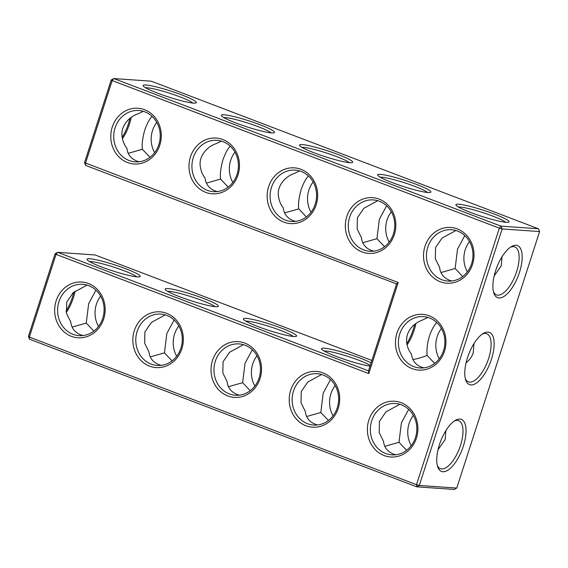 <?xml version="1.0" encoding="UTF-8"?>
<svg xmlns="http://www.w3.org/2000/svg" width="568" height="568" viewBox="0 0 568 568"><rect width="100%" height="100%" fill="white"/><g stroke="black" fill="none" stroke-linecap="round" stroke-linejoin="round"><path stroke-width="0.85" d="M127.509 162.533A27.939 25.24 94 0 1 119.72 115.063A27.939 25.24 94 0 1 160.886 130.754A27.939 25.24 94 0 1 127.509 162.533M129.128 160.51A25.73 23.245 94 0 1 114.239 131.151A25.73 23.245 94 0 1 138.784 110.511A25.73 23.245 94 0 1 160.169 137.811A25.73 23.245 94 0 1 135.177 161.852A25.73 23.245 94 0 1 129.128 160.51M139.089 161.759L136.831 161.056C130.888 158.649 127.573 154.361 126.877 148.191C124.044 144.726 122.39 140.317 121.921 134.957C121.303 124.143 131.059 115.907 137.953 113.877L143.179 111.292M84.533 162.64L85.733 165.444L85.463 163.293L112.187 80.564L499.343 228.159L416.493 484.667L29.33 337.08L56.054 254.357L368.781 373.574L398.196 282.509L84.533 162.64L111.25 79.918L113.799 78.547L500.962 226.135L502.162 228.939L419.312 485.448L416.763 486.819L29.6 339.231L28.4 336.433L55.117 253.704L57.666 252.334L368.518 370.84L368.781 373.574M412.169 368.646A27.939 25.24 94 0 1 396.933 333.167A27.939 25.24 94 0 1 429.238 315.808A27.939 25.24 94 0 1 444.467 351.287A27.939 25.24 94 0 1 412.169 368.646M212.503 360.453A27.939 25.24 94 0 1 244.801 343.1A27.939 25.24 94 0 1 260.037 378.572A27.939 25.24 94 0 1 227.74 395.931A27.939 25.24 94 0 1 212.503 360.453M290.688 390.259A27.939 25.24 94 0 1 322.986 372.899A27.939 25.24 94 0 1 338.223 408.378A27.939 25.24 94 0 1 305.925 425.73A27.939 25.24 94 0 1 290.688 390.259M368.866 420.064A27.939 25.24 94 0 1 401.171 402.705A27.939 25.24 94 0 1 416.401 438.184A27.939 25.24 94 0 1 384.103 455.536A27.939 25.24 94 0 1 368.866 420.064M56.14 300.841A27.939 25.24 94 0 1 88.438 283.489A27.939 25.24 94 0 1 103.674 318.967A27.939 25.24 94 0 1 71.376 336.32A27.939 25.24 94 0 1 56.14 300.841M134.325 330.647A27.939 25.24 94 0 1 166.623 313.295A27.939 25.24 94 0 1 181.859 348.766A27.939 25.24 94 0 1 149.554 366.126A27.939 25.24 94 0 1 134.325 330.647M205.687 192.339A27.939 25.24 94 0 1 197.905 144.868A27.939 25.24 94 0 1 239.071 160.559A27.939 25.24 94 0 1 205.687 192.339M283.872 222.138A27.939 25.24 94 0 1 276.084 174.667A27.939 25.24 94 0 1 317.256 190.365A27.939 25.24 94 0 1 283.872 222.138M362.057 251.944A27.939 25.24 94 0 1 354.269 204.473A27.939 25.24 94 0 1 395.435 220.164A27.939 25.24 94 0 1 362.057 251.944M440.235 281.749A27.939 25.24 94 0 1 432.454 234.279A27.939 25.24 94 0 1 473.62 249.97A27.939 25.24 94 0 1 440.235 281.749M128.219 153.317L142.398 149.278C141.716 144.577 142.511 138.123 144.79 129.923C147.14 123.362 149.576 118.847 152.082 116.376M149.995 157.3L142.398 149.278M122.404 138.727A25.659 10.614 110.9 0 0 129.468 124.08A25.659 10.614 110.9 0 0 131.187 117.427M192.957 103.064A25.73 2.911 17.9 0 0 180.07 96.908A25.73 2.911 17.9 0 0 145.628 87.777M206.404 183.123L220.583 179.083C219.894 174.383 220.696 167.929 222.976 159.729C225.326 153.168 227.754 148.653 230.26 146.182M221.357 141.098L216.138 143.683C209.244 145.706 199.482 153.942 200.099 164.763C200.575 170.123 202.229 174.532 205.055 177.99C205.751 184.167 209.074 188.455 215.016 190.855L217.267 191.565M456.75 488.082L454.201 489.453L416.763 486.819L416.493 484.667L419.312 485.448L456.75 488.082L539.6 231.566L502.162 228.939L499.343 228.159L500.962 226.135L538.4 228.769L151.237 81.181L113.799 78.547L112.187 80.564L111.25 79.918M85.733 165.444L396.585 283.943L398.196 282.509M396.585 283.943L368.518 370.84M55.117 253.704L56.054 254.357L57.666 252.334L95.104 254.968L371.87 360.474M29.6 339.231L29.33 337.08L28.4 336.433M399.758 333.949A25.73 23.245 -86 0 0 419.844 367.965A25.73 23.245 -86 0 0 444.836 343.924A25.73 23.245 -86 0 0 423.451 316.624A25.73 23.245 -86 0 0 399.758 333.949M215.322 361.234A25.73 23.245 -86 0 0 235.415 395.25A25.73 23.245 -86 0 0 260.407 371.209A25.73 23.245 -86 0 0 239.021 343.91A25.73 23.245 -86 0 0 215.322 361.234M293.507 391.04A25.73 23.245 -86 0 0 313.593 425.056A25.73 23.245 -86 0 0 338.585 401.015A25.73 23.245 -86 0 0 317.2 373.716A25.73 23.245 -86 0 0 293.507 391.04M371.692 420.845A25.73 23.245 -86 0 0 391.778 454.861A25.73 23.245 -86 0 0 416.77 430.814A25.73 23.245 -86 0 0 395.385 403.514A25.73 23.245 -86 0 0 371.692 420.845M58.958 301.629A25.73 23.245 -86 0 0 79.044 335.638A25.73 23.245 -86 0 0 104.036 311.598A25.73 23.245 -86 0 0 82.651 284.298A25.73 23.245 -86 0 0 58.958 301.629M137.144 331.428A25.73 23.245 -86 0 0 157.229 365.444A25.73 23.245 -86 0 0 182.221 341.404A25.73 23.245 -86 0 0 160.836 314.104A25.73 23.245 -86 0 0 137.144 331.428M207.306 190.315A25.73 23.245 94 0 1 192.424 160.957A25.73 23.245 94 0 1 216.969 140.317A25.73 23.245 94 0 1 238.354 167.617A25.73 23.245 94 0 1 213.362 191.657A25.73 23.245 94 0 1 207.306 190.315M285.491 220.121A25.73 23.245 94 0 1 270.602 190.756A25.73 23.245 94 0 1 295.154 170.123A25.73 23.245 94 0 1 316.539 197.423A25.73 23.245 94 0 1 291.547 221.463A25.73 23.245 94 0 1 285.491 220.121M363.669 249.927A25.73 23.245 94 0 1 348.787 220.561A25.73 23.245 94 0 1 373.332 199.922A25.73 23.245 94 0 1 394.717 227.221A25.73 23.245 94 0 1 369.725 251.262A25.73 23.245 94 0 1 363.669 249.927M441.854 279.726A25.73 23.245 94 0 1 426.973 250.367A25.73 23.245 94 0 1 451.517 229.728A25.73 23.245 94 0 1 472.903 257.027A25.73 23.245 94 0 1 447.911 281.068A25.73 23.245 94 0 1 441.854 279.726M154.638 152.65A25.73 23.245 94 0 1 156.768 122.347M122.148 137.371A27.867 11.53 110.9 0 0 128.531 123.433A27.867 11.53 110.9 0 0 129.944 118.364M181.689 94.891A27.939 3.159 17.9 0 0 154.908 86.57A27.939 3.159 17.9 0 0 143.207 85.86A27.939 3.159 17.9 0 0 168.76 97.057A27.939 3.159 17.9 0 0 196.038 102.922A27.939 3.159 17.9 0 0 181.689 94.891M232.816 182.456A25.73 23.245 94 0 1 234.946 152.146M228.173 187.099L220.583 179.083M271.135 132.869A25.73 2.911 17.9 0 0 258.255 126.714A25.73 2.911 17.9 0 0 223.813 117.583M414.654 324.406A27.939 11.559 -69.1 0 1 413.227 329.546A27.939 11.559 -69.1 0 1 406.795 343.576M281.92 328.29A27.939 3.159 17.9 0 0 255.138 319.969A27.939 3.159 17.9 0 0 243.445 319.259A27.939 3.159 17.9 0 0 268.998 330.455A27.939 3.159 17.9 0 0 296.269 336.32A27.939 3.159 17.9 0 0 281.92 328.29M371.096 362.874A27.939 3.159 17.9 0 0 360.105 358.089A27.939 3.159 17.9 0 0 333.324 349.774A27.939 3.159 17.9 0 0 321.623 349.064A27.939 3.159 17.9 0 0 341.233 358.252A27.939 3.159 17.9 0 0 370.052 366.111M125.556 268.678A27.939 3.159 17.9 0 0 98.775 260.357A27.939 3.159 17.9 0 0 87.074 259.647A27.939 3.159 17.9 0 0 112.627 270.851A27.939 3.159 17.9 0 0 139.905 276.715A27.939 3.159 17.9 0 0 125.556 268.678M203.742 298.484A27.939 3.159 17.9 0 0 176.953 290.163A27.939 3.159 17.9 0 0 165.26 289.453A27.939 3.159 17.9 0 0 190.812 300.649A27.939 3.159 17.9 0 0 218.091 306.514A27.939 3.159 17.9 0 0 203.742 298.484M73.812 292.151A27.867 11.53 -69.1 0 1 72.399 297.22A27.867 11.53 -69.1 0 1 66.016 311.157M519.443 272.455A27.867 11.53 110.9 0 0 511.47 246.555A27.867 11.53 110.9 0 0 496.751 267.507A27.867 11.53 110.9 0 0 493.784 292.946A27.867 11.53 110.9 0 0 505.584 295.289A27.867 11.53 110.9 0 0 519.443 272.455M491.412 359.352A27.939 11.559 -69.1 0 1 477.51 382.243A27.939 11.559 -69.1 0 1 465.682 379.893A27.939 11.559 -69.1 0 1 468.657 354.389A27.939 11.559 -69.1 0 1 483.411 333.388A27.939 11.559 -69.1 0 1 491.412 359.352M463.31 446.242A27.867 11.53 -69.1 0 1 449.451 469.076A27.867 11.53 -69.1 0 1 437.651 466.733A27.867 11.53 -69.1 0 1 440.619 441.3A27.867 11.53 -69.1 0 1 455.337 420.348A27.867 11.53 -69.1 0 1 463.31 446.242M338.052 154.496A27.939 3.159 17.9 0 0 311.271 146.182A27.939 3.159 17.9 0 0 299.577 145.472A27.939 3.159 17.9 0 0 325.13 156.669A27.939 3.159 17.9 0 0 352.401 162.533A27.939 3.159 17.9 0 0 338.052 154.496M416.237 184.302A27.939 3.159 17.9 0 0 389.456 175.981A27.939 3.159 17.9 0 0 377.755 175.271A27.939 3.159 17.9 0 0 403.308 186.474A27.939 3.159 17.9 0 0 430.587 192.339A27.939 3.159 17.9 0 0 416.237 184.302M494.416 214.108A27.939 3.159 17.9 0 0 467.634 205.786A27.939 3.159 17.9 0 0 455.941 205.076A27.939 3.159 17.9 0 0 481.494 216.273A27.939 3.159 17.9 0 0 508.765 222.138A27.939 3.159 17.9 0 0 494.416 214.108M259.874 124.697A27.939 3.159 17.9 0 0 233.086 116.376A27.939 3.159 17.9 0 0 221.392 115.666A27.939 3.159 17.9 0 0 246.945 126.863A27.939 3.159 17.9 0 0 274.223 132.727A27.939 3.159 17.9 0 0 259.874 124.697M423.749 367.872C416.479 365.842 412.411 361.333 411.544 354.368C406.816 347.829 405.453 341.205 407.462 334.488C409.762 327.857 414.832 323.014 422.656 319.954L427.839 317.406M239.32 395.158C232.021 393.113 227.953 388.59 227.108 381.589L222.834 372.949L223.061 361.781L229.522 352.302L243.409 344.691M317.498 424.963C310.206 422.919 306.138 418.396 305.286 411.388L301.026 402.79L301.246 391.579L307.7 382.115L321.594 374.497M395.683 454.769C388.384 452.724 384.316 448.202 383.471 441.194L379.211 432.589L379.431 421.385L385.885 411.914L399.773 404.302M82.956 335.553C75.658 333.508 71.589 328.986 70.744 321.978L66.47 313.337L66.697 302.169L73.158 292.697L87.046 285.086M161.134 365.359C153.843 363.314 149.767 358.784 148.922 351.784L144.655 343.143L144.883 331.975L151.344 322.496L165.224 314.885M295.452 221.371L293.195 220.661C287.252 218.261 283.936 213.973 283.24 207.796C280.407 204.338 278.76 199.929 278.284 194.561C277.667 183.748 287.422 175.512 294.323 173.488L299.542 170.904M373.63 251.177L371.38 250.467C365.437 248.06 362.114 243.771 361.418 237.601L357.151 228.968L357.393 217.736L363.861 208.3L377.727 200.703M451.816 280.982L449.565 280.272C443.615 277.866 440.299 273.577 439.604 267.407L435.336 258.774L435.578 247.541L442.039 238.106L455.905 230.509M284.582 212.929L298.768 208.889C298.079 204.189 298.874 197.735 301.154 189.534C303.511 182.974 305.939 178.458 308.445 175.988M415.897 323.476A25.73 10.65 -69.1 0 1 414.157 330.193A25.73 10.65 -69.1 0 1 407.05 344.918M293.187 336.462A25.73 2.911 17.9 0 0 280.301 330.306A25.73 2.911 17.9 0 0 245.859 321.176M370.258 365.465A25.73 2.911 17.9 0 0 358.486 360.112A25.73 2.911 17.9 0 0 324.044 350.981M136.824 276.857A25.73 2.911 17.9 0 0 123.938 270.702A25.73 2.911 17.9 0 0 89.495 261.571M215.002 306.656A25.73 2.911 17.9 0 0 202.123 300.5A25.73 2.911 17.9 0 0 167.681 291.37M75.054 291.214A25.659 10.614 -69.1 0 1 73.336 297.873A25.659 10.614 -69.1 0 1 66.271 312.514M539.6 231.566L538.4 228.769M493.422 291.647A25.659 10.614 110.9 0 0 496.503 294.877A25.659 10.614 110.9 0 0 516.624 271.674A25.659 10.614 110.9 0 0 514.785 246.924A25.659 10.614 110.9 0 0 510.341 247.279M482.282 334.112A25.73 10.65 -69.1 0 1 486.748 333.75A25.73 10.65 -69.1 0 1 488.594 358.571A25.73 10.65 -69.1 0 1 468.415 381.838A25.73 10.65 -69.1 0 1 465.32 378.6M454.208 421.073A25.659 10.614 -69.1 0 1 458.653 420.71A25.659 10.614 -69.1 0 1 460.492 445.461A25.659 10.614 -69.1 0 1 440.37 468.664A25.659 10.614 -69.1 0 1 437.296 465.44M349.32 162.675A25.73 2.911 17.9 0 0 336.433 156.519A25.73 2.911 17.9 0 0 301.991 147.389M427.498 192.474A25.73 2.911 17.9 0 0 414.619 186.318A25.73 2.911 17.9 0 0 380.177 177.195M505.683 222.28A25.73 2.911 17.9 0 0 492.804 216.124A25.73 2.911 17.9 0 0 458.355 206.993M434.655 363.406L427.115 355.461C426.589 349.221 427.377 342.745 429.486 336.036C431.339 330.399 433.767 325.89 436.764 322.51M427.115 355.461C421.051 357.712 416.316 359.054 412.915 359.494M473.939 343.64L473.265 352.728C471.98 356.626 469.587 359.984 466.072 362.81M440.945 272.534L455.131 268.494L457.517 249.139L464.809 235.592M462.721 276.517L455.131 268.494M252.313 349.774L245.021 363.321L242.635 382.676L228.45 386.716M250.225 390.692L242.635 382.676M330.491 379.58L323.206 393.127L320.813 412.482L306.635 416.521M328.403 420.498L320.813 412.482M408.676 409.386L401.384 422.926L398.999 442.287L384.813 446.327M406.589 450.303L398.999 442.287M445.852 430.629L445.17 439.618L438.056 449.636M95.949 290.17L88.658 303.71L86.265 323.071L72.086 327.104M93.862 331.087L86.265 323.071M174.127 319.969L166.843 333.515L164.45 352.87L150.272 356.91M172.04 360.893L164.45 352.87M306.358 216.905L298.768 208.889M362.767 242.728L376.946 238.695L379.339 219.333L386.623 205.793M384.536 246.711L376.946 238.695M494.188 275.849L501.303 265.831L501.984 256.842M311.001 212.254A25.73 23.245 94 0 1 313.131 181.952M441.428 328.453A25.73 23.245 -86 0 0 437.19 336.575A25.73 23.245 -86 0 0 439.298 358.763M413.362 415.35A25.73 23.245 -86 0 0 409.123 423.472A25.73 23.245 -86 0 0 411.232 445.653M467.365 271.866A25.73 23.245 94 0 1 469.495 241.563M178.813 325.94A25.73 23.245 -86 0 0 174.582 334.062A25.73 23.245 -86 0 0 176.683 356.243M256.999 355.745A25.73 23.245 -86 0 0 252.76 363.868A25.73 23.245 -86 0 0 254.869 386.048M335.184 385.544A25.73 23.245 -86 0 0 330.945 393.667A25.73 23.245 -86 0 0 333.054 415.854M100.635 296.134A25.73 23.245 -86 0 0 96.397 304.256A25.73 23.245 -86 0 0 98.505 326.437M389.186 242.06A25.73 23.245 94 0 1 391.316 211.757"/></g></svg>
